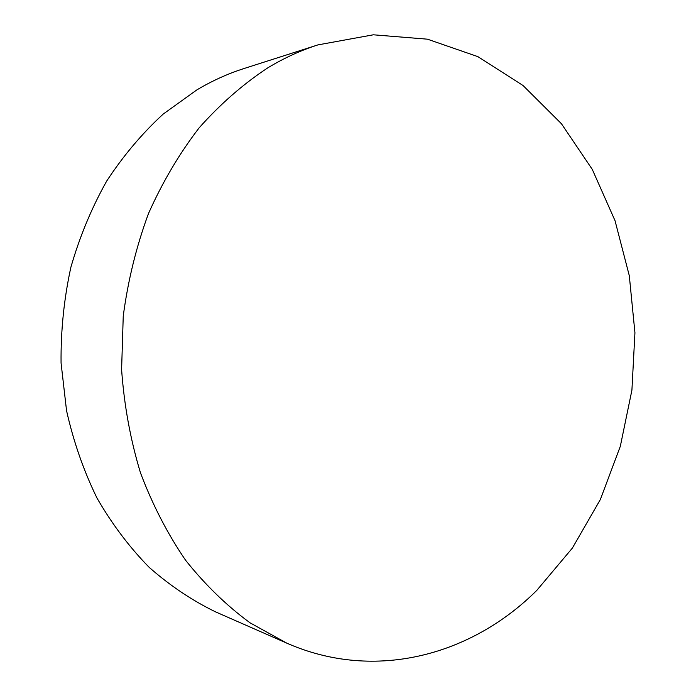 <?xml version="1.0" encoding="UTF-8"?>
<svg xmlns="http://www.w3.org/2000/svg" width="696" height="696" viewBox="0 0 696 696"><rect width="100%" height="100%" fill="white"/><g stroke="black" fill="none" stroke-linecap="round" stroke-linejoin="round"><path stroke-width="1.04" d="M317.941 44.892L244 68.539C227.879 73.689 212.176 80.797 196.898 89.862L163.238 114.048C142.167 133.38 123.314 155.721 106.688 181.073C91.62 207.904 79.675 236.666 70.853 267.36C64.006 298.784 60.743 330.661 61.065 362.999L66.546 410.631C73.498 441.621 83.668 470.8 97.048 498.179C112.056 524.149 129.447 547.221 149.214 567.397C170.041 585.693 192.192 600.544 215.682 611.932L286.761 643.139L250.064 622.833C226.644 605.659 205.172 584.823 185.649 560.323C167.571 533.919 152.511 504.757 140.479 472.836C130.439 439.707 124.149 405.307 121.6 369.637L123.244 316.054C127.968 280.497 136.381 246.34 148.474 213.576C162.49 182.1 179.403 153.503 199.195 127.777C220.319 104.035 243.191 84.051 267.812 67.834C284.116 58.003 300.82 50.356 317.941 44.892L373.343 34.8L427.431 39.176L477.9 56.654L523 85.478L561.42 123.714L592.287 169.415L615.029 220.684L629.297 275.694L634.935 332.74L631.916 390.143L620.327 446.275L600.37 499.484L572.382 548.074L536.886 590.278C472.593 654.536 375.997 682.341 286.761 643.139"/></g></svg>
